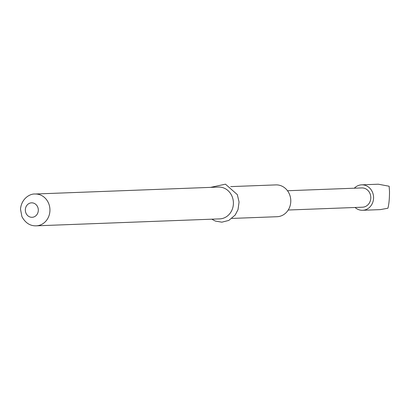<?xml version="1.0" encoding="UTF-8"?>
<svg xmlns="http://www.w3.org/2000/svg" width="410" height="410" viewBox="0 0 410 410"><rect width="100%" height="100%" fill="white"/><g stroke="black" fill="none" stroke-linecap="round" stroke-linejoin="round"><path stroke-width="0.61" d="M355.06 207.486A12.736 11.424 -92.2 0 0 362.63 210.289A12.736 11.424 -92.2 0 0 372.388 192.003A12.736 11.424 -92.2 0 0 361.666 184.838A12.736 11.424 -92.2 0 0 354.332 188.205M361.666 184.838L378.317 184.208L389.151 186.237L389.5 191.357C389.51 198.707 388.977 204.334 387.901 208.234L380.301 209.618L362.63 210.289M231.937 218.422L277.109 216.711A15.918 14.283 -92.2 0 0 289.301 193.853A15.918 14.283 -92.2 0 0 275.904 184.9L230.733 186.611M218.52 187.073A15.918 14.283 87.8 0 1 231.922 196.026A15.918 14.283 87.8 0 1 219.724 218.884L36.259 225.828A15.918 14.283 87.8 0 0 48.457 202.97A15.918 14.283 87.8 0 0 35.055 194.017L218.52 187.073M288.22 210.017L362.517 207.204A9.645 8.656 -92.2 0 0 369.907 193.351A9.645 8.656 -92.2 0 0 361.784 187.923L287.492 190.737M26.009 213.226A7.236 6.493 87.8 0 1 28.941 203.56A7.236 6.493 87.8 0 1 37.643 206.906A7.236 6.493 87.8 0 1 34.712 216.572A7.236 6.493 87.8 0 1 26.009 213.226M211.77 219.186L215.327 221.057L221.851 222.179L228.811 220.421L235.186 215.04L238.015 209.612L239.071 202.043L237.328 194.632L225.454 184.172L210.566 187.37M35.055 194.017C30.653 193.556 21.581 197.927 20.5 209.09L21.904 216.598C25.384 222.973 30.171 226.053 36.259 225.828"/></g></svg>
